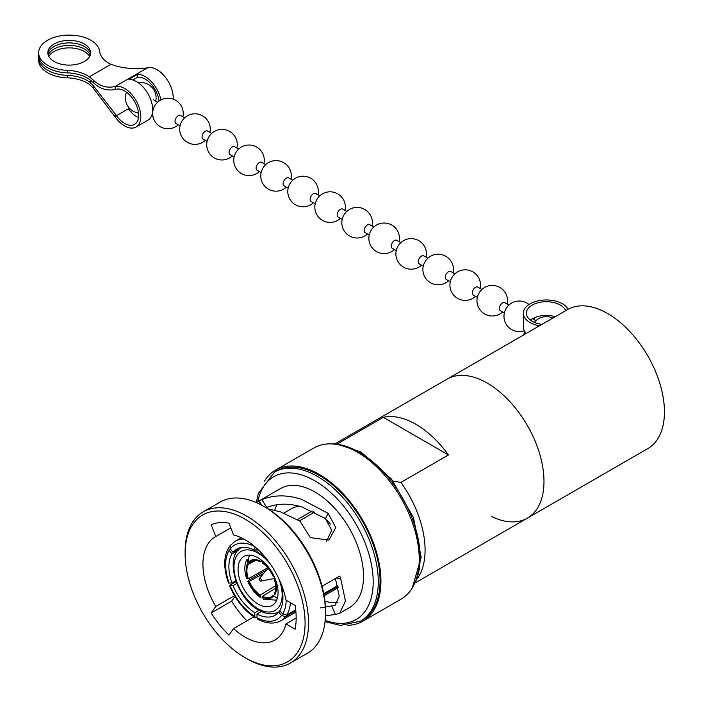 <?xml version="1.0" encoding="UTF-8"?>
<svg xmlns="http://www.w3.org/2000/svg" width="702" height="702" viewBox="0 0 702 702"><rect width="100%" height="100%" fill="white"/><g stroke="black" fill="none" stroke-linecap="round" stroke-linejoin="round"><path stroke-width="1.05" d="M296.165 618.023L285.986 623.894A59.617 34.424 60 0 1 274.903 640.066A59.617 34.424 60 0 1 245.095 637.118A59.617 34.424 60 0 1 233.547 628.58L253.852 616.856M285.986 623.894L295.121 629.176A72.218 41.699 -120 0 0 295.121 605.457L285.986 600.184A59.617 34.424 60 0 0 245.095 539.759A59.617 34.424 60 0 0 233.547 534.95L228.975 523.174A72.218 41.699 -120 0 0 211.188 524.763L215.76 536.539A59.617 34.424 60 0 0 215.286 536.802A59.617 34.424 60 0 0 215.76 606.458L234.494 595.638M215.76 536.539L230.8 527.86M326.623 541.145L331.721 530.282L325.421 518.55L301.895 506.967C289.18 503.097 277.483 503.273 266.795 507.493L266.163 507.757M274.719 510.187A59.617 34.424 60 0 1 277.132 504.685M337.916 602.211A59.617 34.424 60 0 1 324.912 601.21M320.173 607.95L335.117 605.308L339.241 596.2L335.609 579.431M246.823 658.687L245.095 657.695A84.819 48.973 60 0 1 185.117 553.808A84.819 48.973 60 0 1 245.095 519.173A84.819 48.973 60 0 1 305.08 623.06A84.819 48.973 60 0 1 245.095 657.695L246.823 658.687A87.267 50.386 60 0 0 290.461 663.013L307.432 653.22A87.267 50.386 60 0 0 325.5 613.267A87.267 50.386 60 0 0 263.794 506.388L265.523 507.379A84.819 48.973 60 0 1 325.5 611.266L325.5 613.267M185.117 553.808L185.117 551.807A87.267 50.386 60 0 1 203.194 511.855A87.267 50.386 60 0 1 246.823 516.181A87.267 50.386 60 0 1 303.834 593.085A87.267 50.386 60 0 1 290.461 663.013M256.248 502.562L280.493 488.566A68.787 39.716 60 0 1 314.891 491.97A68.787 39.716 60 0 1 359.836 552.588A68.787 39.716 60 0 1 349.289 607.713L339.698 613.25L345.437 601.079L340.839 579.15L336.46 577.939M268.006 508.871L280.449 511.855L299.93 521.13L310.389 537.635L328.966 540.084L335.767 527.535L328.167 513.346L301.895 499.473C287.25 494.629 273.903 494.691 261.864 499.675L266.795 507.493M340.839 579.15L339.759 576.044L322.086 586.24M325.465 615.751L335.468 614.478L339.698 613.25M319.217 475.386A86.048 49.675 60 0 1 375.43 551.21A86.048 49.675 60 0 1 362.241 620.164L360.468 621.182A86.048 49.675 60 0 0 373.657 552.237A86.048 49.675 60 0 0 317.444 476.412A86.048 49.675 60 0 0 274.421 472.148L276.193 471.121A86.048 49.675 60 0 1 319.217 475.386M264.487 481.124A87.267 50.386 60 0 1 275.579 470.068A87.267 50.386 60 0 1 319.217 474.385A87.267 50.386 60 0 1 376.228 551.289A87.267 50.386 60 0 1 362.846 621.217A87.267 50.386 60 0 1 347.727 625.298M275.579 470.068L313.882 447.955A87.267 50.386 60 0 1 357.52 452.272A87.267 50.386 60 0 1 414.531 529.176A87.267 50.386 60 0 1 401.149 599.104L362.846 621.217M487.232 383.108A80.256 46.341 60 0 1 539.663 453.834A80.256 46.341 60 0 1 527.36 518.146A80.256 46.341 -120 0 0 539.663 453.834A80.256 46.341 -120 0 0 487.232 383.108A80.256 46.341 -120 0 0 447.104 379.133A80.256 46.341 60 0 1 487.232 383.108M337.425 443.857L383.327 417.357A80.256 46.341 60 0 1 415.891 424.298A80.256 46.341 60 0 1 448.446 454.957L400.886 482.414A80.256 46.341 60 0 1 417.4 578.536M258.073 604.036A28.282 16.33 60 0 1 239.593 579.115A28.282 16.33 60 0 1 243.927 556.449A28.282 16.33 60 0 1 258.073 557.853A28.282 16.33 60 0 1 276.544 582.774A28.282 16.33 60 0 1 272.209 605.44A28.282 16.33 60 0 1 258.073 604.036M275.667 585.679L260.231 595.059L260.231 595.875A21.402 12.355 60 0 1 248.78 581.633L247.745 581.423L249.21 580.01L266.716 569.901M267.69 567.813L248.315 578.79L246.665 578.623C244.112 570.963 244.235 564.513 247.051 559.275L248.315 564.338L255.519 560.468M253.615 560.538L249.394 562.802L248.78 562.039L248.429 557.318L250.719 555.229M248.315 578.79A20.402 11.785 60 0 1 248.315 564.338M249.394 562.802A20.402 11.785 60 0 1 251.298 561.293A20.402 11.785 60 0 1 260.231 561.837L262.215 560.749M248.78 562.039A21.402 12.355 60 0 1 260.231 561.021L260.231 561.837M260.231 595.875L261.118 597.946C255.388 594.076 250.93 588.574 247.745 581.423M248.78 581.633L263.592 573.534M260.231 595.059A20.402 11.785 60 0 1 249.394 581.581M276.667 600.166L263.417 599.271L262.39 597.13L262.39 596.314L275.719 588.206M262.39 596.314A20.402 11.785 60 0 0 271.7 596.63A20.402 11.785 60 0 0 273.236 595.34L276.913 598.069M274.93 594.568L274.315 593.804A20.402 11.785 60 0 0 274.315 579.352L274.93 579.299A21.402 12.355 60 0 1 274.93 594.568M273.841 576.509L273.236 576.57A20.402 11.785 60 0 0 262.39 563.083L262.39 562.267A21.402 12.355 60 0 1 273.841 576.509M230.546 545.261L230.256 548.841A42.804 24.71 60 0 1 254.686 546.568M241.47 547.481L233.064 552.334L230.256 548.841M233.064 552.334A38.215 22.069 60 0 1 236.802 549.096A38.215 22.069 60 0 1 254.826 550.386L254.826 546.683M256.985 549.139L254.826 550.386M283.889 513.083L291.962 508.423A45.858 26.474 60 0 1 299.543 506.291M312.267 510.977L297.358 519.585M228.782 547.446C223.517 556.572 223.411 568.427 228.483 582.993L229.168 583.143A42.804 24.71 60 0 1 229.168 550.377L228.782 547.446L229.572 546.735M235.793 580.686L231.985 582.888A38.215 22.069 60 0 1 231.985 553.869L229.168 550.377M231.985 582.888L229.168 583.143M238.303 550.219L231.985 553.869M259.012 610.336L254.826 612.749A38.215 22.069 60 0 1 233.064 585.679L229.563 585.784C235.661 599.956 244.278 610.661 255.431 617.883L254.826 616.496A42.804 24.71 60 0 1 230.256 585.924L230.546 584.845L236.126 581.625M295.805 610.74L285.6 616.628L281.563 615.549A42.804 24.71 60 0 1 256.985 617.742L255.431 617.883M254.826 612.749L254.826 616.496M236.846 583.494L233.064 585.679M280.335 611.135L278.755 612.056A38.215 22.069 60 0 1 275.017 615.294A38.215 22.069 60 0 1 256.985 613.996L256.985 617.742L257.652 619.164C266.532 623.806 274.315 624.306 281.002 620.665L295.928 612.047M278.755 612.056L281.563 615.549M261.293 611.512L256.985 613.996M338.25 587.6A45.858 26.474 60 0 1 337.82 587.855L324.131 595.761M337.952 586.407L323.912 594.506M286.17 600.289A42.804 24.71 60 0 1 282.643 614.013L286.679 615.092L295.717 609.871M280.045 581.379L279.835 581.502A38.215 22.069 60 0 1 279.835 610.512L282.643 614.013M337.732 585.617L323.762 593.681M256.985 548.595L256.985 551.64A38.215 22.069 60 0 1 271.341 565.496M278.089 577.176A38.215 22.069 60 0 1 278.755 578.711L278.826 578.702M400.886 482.414L393.05 481.072M233.959 597.832L235.345 597.033M258.336 503.509L260.126 502.474L259.249 500.886L256.3 502.588M259.249 500.886L261.864 499.675M235.038 596.542L231.616 601.158A72.218 41.699 -120 0 0 246.946 620.849M203.194 511.855L220.165 502.062A87.267 50.386 60 0 1 263.794 506.388L265.523 507.379M215.76 606.458L211.188 612.951A72.218 41.699 -120 0 0 228.975 635.082L233.547 628.58M324.491 517.918A45.858 26.474 60 0 1 330.379 524.183M313.812 511.723L313.812 512.583M314.619 512.118L299.482 520.858M331.748 606.195L335.468 614.478M325.421 518.55L328.167 513.346M211.188 612.951L231.616 601.158M260.126 502.474L261.548 505.563M383.327 417.357L448.446 454.957M268.138 568.427L268.19 568.392A5.809 3.352 -120 0 0 268.138 568.427A5.809 3.352 -120 0 0 267.62 568.857L259.328 578.483A1.527 0.886 -120 0 0 259.152 579.071A1.527 0.886 -120 0 0 259.722 580.501A1.527 0.886 -120 0 0 260.828 581.081A1.527 0.886 -120 0 0 261.311 580.317A1.527 0.886 -120 0 0 260.547 578.685A1.527 0.886 -120 0 0 259.328 578.483M260.828 581.081L273.315 578.72A5.809 3.352 -120 0 0 273.947 578.483A5.809 3.352 -120 0 0 274.701 577.72M491.812 516.602A80.256 46.341 -120 0 0 527.36 518.146L647.814 448.604A80.256 46.341 -120 0 0 660.117 384.292A80.256 46.341 -120 0 0 607.686 313.566A80.256 46.341 -120 0 0 567.558 309.591L335.275 443.699M565.68 310.679A19.875 11.478 0 0 0 560.336 305.08A19.875 11.478 0 0 0 538.68 302.588A19.875 11.478 0 0 0 526.412 313.189A19.875 11.478 0 0 0 532.239 321.305A19.875 11.478 0 0 0 541.926 324.385M530.361 320.059A19.875 11.478 180 0 1 555.264 316.69M568.172 309.249A22.929 13.241 0 0 0 562.504 303.834A22.929 13.241 0 0 0 537.513 300.965A22.929 13.241 0 0 0 523.359 313.189A22.929 13.241 0 0 0 530.071 322.551A22.929 13.241 0 0 0 539.434 325.825M525.052 331.914A22.929 13.241 0 0 0 523.604 334.968M526.298 333.415A22.929 13.241 180 0 1 523.359 326.921L523.359 313.189M508.924 305.054L504.843 302.694A4.589 2.65 120 0 0 502.553 302.922A4.589 2.65 120 0 0 499.306 308.538A4.589 2.65 120 0 0 500.263 310.635L504.343 312.995M481.905 289.452L477.825 287.092A4.589 2.65 120 0 0 475.526 287.32A4.589 2.65 120 0 0 472.288 292.936A4.589 2.65 120 0 0 473.236 295.033L477.316 297.394M454.878 273.85L450.798 271.49A4.589 2.65 120 0 0 448.508 271.718A4.589 2.65 120 0 0 445.261 277.334A4.589 2.65 120 0 0 446.209 279.431L450.298 281.792M427.86 258.239L423.771 255.888A4.589 2.65 120 0 0 421.481 256.116A4.589 2.65 120 0 0 418.234 261.732A4.589 2.65 120 0 0 419.191 263.829L423.271 266.19M400.833 242.638L396.753 240.286A4.589 2.65 120 0 0 394.454 240.514A4.589 2.65 120 0 0 391.216 246.13A4.589 2.65 120 0 0 392.164 248.227L396.244 250.588M373.806 227.036L369.726 224.684A4.589 2.65 120 0 0 367.436 224.912A4.589 2.65 120 0 0 364.189 230.528A4.589 2.65 120 0 0 365.137 232.625L369.226 234.986M346.788 211.434L342.699 209.082A4.589 2.65 120 0 0 340.409 209.31A4.589 2.65 120 0 0 337.162 214.926A4.589 2.65 120 0 0 338.118 217.023L342.199 219.384M319.761 195.832L315.681 193.48A4.589 2.65 120 0 0 313.382 193.708A4.589 2.65 120 0 0 310.144 199.324A4.589 2.65 120 0 0 311.091 201.421L315.172 203.782M292.734 180.23L288.654 177.878A4.589 2.65 120 0 0 286.363 178.106A4.589 2.65 120 0 0 283.117 183.722A4.589 2.65 120 0 0 284.064 185.819L288.153 188.18M265.716 164.628L261.627 162.276A4.589 2.65 120 0 0 259.336 162.504A4.589 2.65 120 0 0 256.09 168.12A4.589 2.65 120 0 0 257.046 170.217L261.126 172.578M238.689 149.026L234.608 146.674A4.589 2.65 120 0 0 232.309 146.902A4.589 2.65 120 0 0 229.071 152.518A4.589 2.65 120 0 0 230.019 154.615L234.099 156.976M211.662 133.424L207.581 131.072A4.589 2.65 120 0 0 205.291 131.3A4.589 2.65 120 0 0 202.044 136.916A4.589 2.65 120 0 0 202.992 139.014L207.081 141.374M184.644 117.822L180.554 115.47A4.589 2.65 120 0 0 178.264 115.698A4.589 2.65 120 0 0 175.026 121.314A4.589 2.65 120 0 0 175.974 123.412L180.054 125.772M54.098 44.007A21.402 12.355 0 0 0 47.824 52.747A21.402 12.355 0 0 0 61.039 64.163A21.402 12.355 0 0 0 84.363 61.478A21.402 12.355 0 0 0 90.628 52.747A21.402 12.355 0 0 0 77.422 41.33A21.402 12.355 0 0 0 54.098 44.007M90.523 53.993A21.402 12.355 0 0 0 76.404 43.603A21.402 12.355 0 0 0 54.098 46.499A21.402 12.355 0 0 0 47.938 53.993M48.271 55.239A21.402 12.355 180 0 1 54.098 49A21.402 12.355 180 0 1 75.368 45.902A21.402 12.355 180 0 1 90.189 55.239M48.833 56.485A21.402 12.355 180 0 1 54.098 51.492A21.402 12.355 180 0 1 89.628 56.485M91.19 80.721L89.303 81.809A31.107 17.962 180 0 0 67.313 75.351A30.572 17.655 180 0 1 38.654 57.739A30.572 17.655 180 0 1 38.733 56.485M67.313 75.351L67.313 77.852A30.572 17.655 180 0 1 38.654 60.232L38.654 57.739M159.029 101.079A19.875 11.478 -120 0 0 145.112 79.08A19.875 11.478 -120 0 0 137.548 77.264L132.862 79.967M89.303 81.809L93.269 85.591L115.189 113.978A79.493 45.893 60 0 1 116.435 115.698A19.875 11.478 -120 0 0 124.57 123.385A19.875 11.478 -120 0 0 134.512 124.377A19.875 11.478 -120 0 0 137.557 108.45A19.875 11.478 -120 0 0 124.57 90.935A19.875 11.478 -120 0 0 116.435 89.233A79.493 45.893 60 0 1 115.189 89.514C106.888 91.049 99.579 88.733 93.269 82.573L89.303 79.308A31.107 17.962 0 0 0 67.313 72.859A30.572 17.655 180 0 1 38.654 55.239L38.654 52.747A30.572 17.655 180 0 1 68.269 35.1A30.572 17.655 180 0 1 99.745 51.641A31.107 17.962 0 0 0 110.925 64.33L117.032 66.348C129.379 69.024 139.575 69.498 147.613 67.752L115.189 86.478C106.932 88.364 99.631 86.232 93.269 80.072L89.303 76.816A31.107 17.962 0 0 0 67.313 70.358A30.572 17.655 180 0 1 38.654 52.747M138.478 117.524A19.875 11.478 60 0 1 136.46 116.523A19.875 11.478 60 0 1 128.896 109.6L130.107 108.907M130.511 111.557L132.195 110.583M67.313 77.852A31.107 17.962 180 0 1 89.303 84.301L93.269 88.101L115.189 117.006A22.929 13.241 -120 0 0 124.57 125.886A22.929 13.241 -120 0 0 136.039 127.018A22.929 13.241 -120 0 0 139.558 108.643A22.929 13.241 -120 0 0 124.57 88.443A22.929 13.241 -120 0 0 115.189 86.478L115.189 89.514M173.175 99.122A22.929 13.241 -120 0 0 157.002 69.717A22.929 13.241 -120 0 0 147.613 67.752M151.404 116.19A22.929 13.241 -120 0 0 152.913 116.225M160.863 99.947A22.929 13.241 -120 0 0 145.112 76.579A22.929 13.241 -120 0 0 137.548 74.377L128.896 79.37A22.929 13.241 60 0 1 136.46 81.572A22.929 13.241 60 0 1 151.448 101.781A22.929 13.241 60 0 1 147.929 120.156L136.039 127.018M137.548 74.377L137.548 77.264M257.783 501.676A82.432 47.596 60 0 1 314.891 480.835A82.432 47.596 60 0 1 372.955 575.693A82.432 47.596 60 0 1 325.184 620.331M332.713 443.962A86.048 49.675 60 0 1 359.284 452.255A86.048 49.675 60 0 1 414.022 584.792M278.782 578.711A34.065 19.665 60 0 1 279.001 606.791A34.065 19.665 60 0 1 258.073 608.757A34.065 19.665 60 0 1 233.985 567.04A34.065 19.665 60 0 1 258.073 553.132A34.065 19.665 60 0 1 269.305 562.828M280.159 610.924A37.118 21.429 60 0 1 278.527 611.995L280.256 611.047M247.701 578.852A21.402 12.355 60 0 1 247.701 563.583M273.841 596.103A21.402 12.355 60 0 1 262.39 597.13M229.975 545.752L235.135 541.224A45.858 26.474 60 0 1 243.901 539.083M285.6 616.628A45.858 26.474 60 0 1 281.002 620.665M290.382 602.72A45.858 26.474 60 0 1 286.679 615.092M241.409 547.7A37.118 21.429 60 0 1 241.9 547.42L241.409 547.7C224.035 556.098 236.162 598.367 258.705 610.161C266.207 614.355 272.815 614.97 278.527 611.995M235.302 596.972L234.056 597.7M115.189 113.978L115.189 117.006M110.925 64.33L89.303 76.816M129.422 108.205L116.435 115.698M67.313 72.859L67.313 70.358M93.269 80.072L93.269 82.573M93.269 85.591L93.269 88.101M325.044 621.691L340.47 625.412L360.468 621.182M412.241 588.048L421.182 557.37L413.496 517.628L391.514 479.115L361.091 452.07L335.898 443.734L329.01 443.875M415.531 582.704L527.36 518.146M235.135 541.224L241.216 537.723M256.274 502.544L258.345 493.445L274.421 472.148M274.815 577.983L273.947 578.483M126.465 92.181A15.356 15.356 0 0 0 138.496 113.013M155.73 101.132A15.356 15.356 0 0 0 138.206 82.687M532.502 318.655L535.951 320.656M182.88 116.804A15.286 15.286 0 0 0 167.953 98.201A15.286 15.286 0 0 0 152.667 113.487A15.286 15.286 0 0 0 178.29 124.745M209.898 132.406A15.286 15.286 0 0 0 194.98 113.803A15.286 15.286 0 0 0 179.694 129.089A15.286 15.286 0 0 0 205.317 140.347M236.925 148.008A15.286 15.286 0 0 0 221.999 129.405A15.286 15.286 0 0 0 206.713 144.691A15.286 15.286 0 0 0 232.336 155.949M263.943 163.61A15.286 15.286 0 0 0 249.026 145.007A15.286 15.286 0 0 0 233.74 160.293A15.286 15.286 0 0 0 259.363 171.551M290.97 179.212A15.286 15.286 0 0 0 276.053 160.609A15.286 15.286 0 0 0 260.758 175.895A15.286 15.286 0 0 0 286.381 187.153M317.997 194.814A15.286 15.286 0 0 0 303.071 176.211A15.286 15.286 0 0 0 287.785 191.497A15.286 15.286 0 0 0 313.408 202.755M345.015 210.416A15.286 15.286 0 0 0 330.098 191.813A15.286 15.286 0 0 0 314.812 207.099A15.286 15.286 0 0 0 340.435 218.366M372.042 226.018A15.286 15.286 0 0 0 357.125 207.415A15.286 15.286 0 0 0 341.83 222.701A15.286 15.286 0 0 0 367.453 233.968M399.069 241.62A15.286 15.286 0 0 0 384.143 223.017A15.286 15.286 0 0 0 368.857 238.303A15.286 15.286 0 0 0 394.48 249.57M426.088 257.222A15.286 15.286 0 0 0 411.17 238.619A15.286 15.286 0 0 0 395.884 253.905A15.286 15.286 0 0 0 421.507 265.172M453.115 272.824A15.286 15.286 0 0 0 438.188 254.221A15.286 15.286 0 0 0 422.902 269.507A15.286 15.286 0 0 0 448.525 280.774M480.142 288.425A15.286 15.286 0 0 0 465.215 269.822A15.286 15.286 0 0 0 449.929 285.109A15.286 15.286 0 0 0 475.552 296.376M507.16 304.027A15.286 15.286 0 0 0 492.242 285.424A15.286 15.286 0 0 0 476.956 300.71A15.286 15.286 0 0 0 502.579 311.978M528.975 304.51A15.286 15.286 0 0 0 503.975 316.312A15.286 15.286 0 0 0 524.333 330.739M534.187 319.629A15.286 15.286 0 0 0 534.485 317.69M153.431 99.807L157.617 102.22M552.825 318.094A15.286 15.286 0 0 0 534.354 322.367"/></g></svg>
